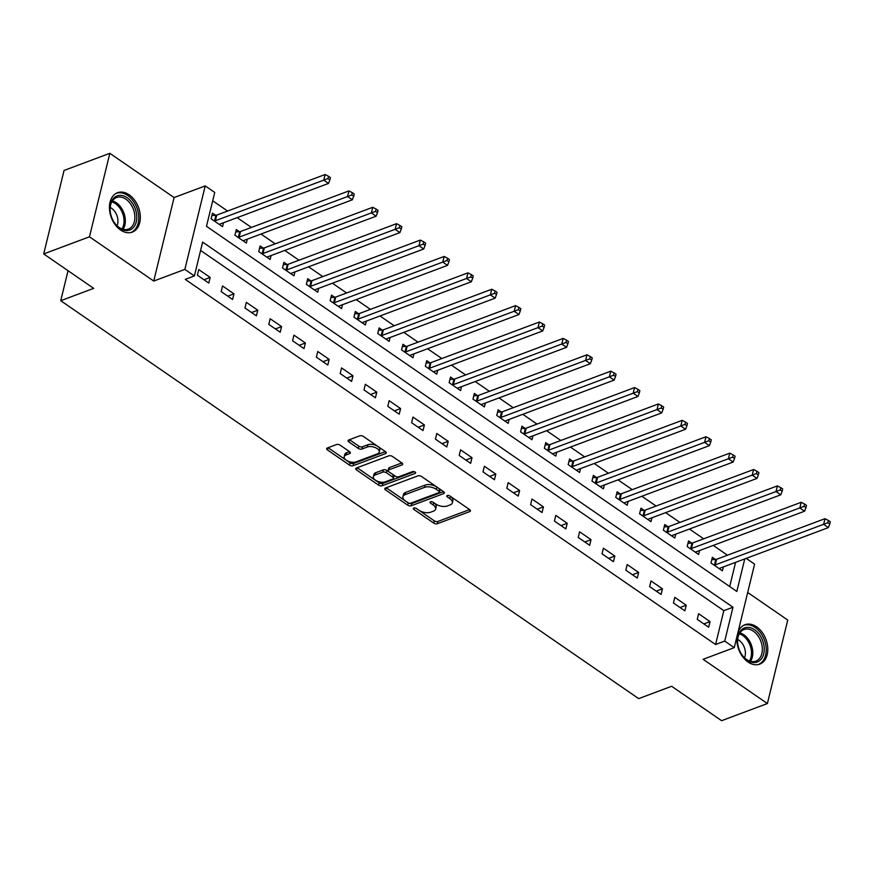 <?xml version="1.0" encoding="UTF-8"?>
<svg xmlns="http://www.w3.org/2000/svg" width="874" height="874" viewBox="0 0 874 874"><rect width="100%" height="100%" fill="white"/><g stroke="black" fill="none" stroke-linecap="round" stroke-linejoin="round"><path stroke-width="1.31" d="M413.806 508.034A1.857 0.94 -166.3 0 0 413.315 508.504A1.857 0.94 -166.3 0 0 413.861 509.411L433.723 523.089A2.644 1.344 -166.3 0 0 437.382 523.701L469.731 511.585A2.644 1.344 -166.3 0 0 470.441 510.919A2.644 1.344 -166.3 0 0 469.666 509.618L449.804 495.951A1.857 0.94 -166.3 0 0 447.237 495.514A1.857 0.94 -166.3 0 0 446.745 495.984A1.857 0.94 -166.3 0 0 447.28 496.891L449.859 498.661A8.478 4.315 -166.3 0 1 452.339 502.823A8.478 4.315 -166.3 0 1 450.088 504.932L447.39 505.937A8.478 4.315 -166.3 0 1 435.656 503.981L433.089 502.211A1.857 0.94 -166.3 0 0 430.521 501.774A1.857 0.94 -166.3 0 0 430.03 502.244A1.857 0.94 -166.3 0 0 430.576 503.151L433.143 504.921A8.478 4.315 -166.3 0 1 435.623 509.083A8.478 4.315 -166.3 0 1 433.373 511.192L430.674 512.197A8.478 4.315 -166.3 0 1 418.941 510.241L416.374 508.471A1.857 0.94 -166.3 0 0 413.806 508.034M120.59 230.026A21.042 14.508 69.5 0 0 132.258 232.134A21.042 14.508 69.5 0 0 140.244 215.201A21.042 14.508 69.5 0 0 129.166 194.826A21.042 14.508 69.5 0 0 117.498 192.717A21.042 14.508 69.5 0 0 109.512 209.651A21.042 14.508 69.5 0 0 120.59 230.026M737.23 635.409A21.042 14.508 69.5 0 0 748.046 662.033A21.042 14.508 69.5 0 0 759.725 664.142A21.042 14.508 69.5 0 0 767.711 647.208A21.042 14.508 69.5 0 0 756.633 626.833A21.042 14.508 69.5 0 0 744.954 624.724A21.042 14.508 69.5 0 0 737.809 633.049M340.128 445.172A2.644 1.344 -166.3 0 0 336.457 444.56L327.389 447.958A2.644 1.344 -166.3 0 0 326.679 448.624A2.644 1.344 -166.3 0 0 327.455 449.924L349.513 465.11A2.644 1.344 -166.3 0 0 353.183 465.722L385.532 453.606A2.644 1.344 -166.3 0 0 386.232 452.951A2.644 1.344 -166.3 0 0 385.456 451.65L363.398 436.465A2.644 1.344 -166.3 0 0 359.727 435.842L348.77 439.95A2.644 1.344 -166.3 0 0 348.071 440.616A2.644 1.344 -166.3 0 0 348.846 441.916L358.285 448.417A2.644 1.344 -166.3 0 0 361.945 449.028L367.386 446.985A7.09 3.605 -166.3 0 1 375.372 447.641A7.09 3.605 -166.3 0 1 379.272 452.109A7.09 3.605 -166.3 0 1 377.382 453.879L356.089 461.854A7.09 3.605 -166.3 0 1 348.103 461.199A7.09 3.605 -166.3 0 1 344.203 456.731A7.09 3.605 -166.3 0 1 346.093 454.961L349.633 453.639A2.644 1.344 -166.3 0 0 350.343 452.972A2.644 1.344 -166.3 0 0 349.567 451.672L340.128 445.172M43.7 253.941L64.053 170.452L109.829 153.311L89.476 236.799L43.7 253.941L93.682 288.354L60.732 300.7L638.676 698.621L671.636 686.276L721.618 720.689L767.394 703.548L703.122 659.302L734.247 647.645L724.732 641.09L715.577 644.509L185.233 279.374L194.389 275.944L184.862 269.389L205.215 185.9L214.742 192.455L206.483 226.3L736.826 591.447L744.757 558.923M89.476 236.799L153.737 281.046L184.862 269.389M385.521 487.987A2.644 1.344 -166.3 0 0 384.811 488.642A2.644 1.344 -166.3 0 0 385.587 489.943L407.645 505.128A2.644 1.344 -166.3 0 0 411.315 505.74L443.653 493.624A2.644 1.344 -166.3 0 0 444.363 492.969A2.644 1.344 -166.3 0 0 443.588 491.669L421.53 476.483A2.644 1.344 -166.3 0 0 417.859 475.871L385.521 487.987M378.584 485.125L356.526 469.939A2.644 1.344 -166.3 0 1 355.751 468.639A2.644 1.344 -166.3 0 1 356.45 467.972L388.799 455.857A2.644 1.344 -166.3 0 1 392.47 456.468L401.909 462.969A2.644 1.344 -166.3 0 1 402.685 464.269A2.644 1.344 -166.3 0 1 401.974 464.935L388.854 469.841A2.644 1.344 -166.3 0 0 388.154 470.507A2.644 1.344 -166.3 0 0 388.93 471.807L395.19 476.112A2.644 1.344 -166.3 0 0 398.861 476.734L412.517 471.61A1.857 0.94 -166.3 0 1 414.604 471.785A1.857 0.94 -166.3 0 1 415.62 472.954A1.857 0.94 -166.3 0 1 415.128 473.413L382.244 485.736A2.644 1.344 -166.3 0 1 378.584 485.125L379.13 482.863L357.127 467.721M767.394 703.548L787.747 620.059L747.696 592.485M715.577 644.509L723.825 610.664L200.605 250.434M710.038 621.6L698.61 613.734L697.244 619.371L708.661 627.237L710.038 621.6L703.843 623.916M686.232 605.212L674.815 597.346L673.439 602.984L684.866 610.85L686.232 605.212L680.038 607.528M662.437 588.825L651.01 580.959L649.633 586.596L661.061 594.462L662.437 588.825L656.232 591.141M638.632 572.437L627.204 564.571L625.828 570.209L637.255 578.075L638.632 572.437L632.437 574.753M614.826 556.05L603.399 548.173L602.022 553.821L613.45 561.687L614.826 556.05L608.632 558.366M591.021 539.651L579.593 531.785L578.217 537.434L589.644 545.3L591.021 539.651L584.826 541.978M567.215 523.264L555.798 515.398L554.422 521.046L565.839 528.912L567.215 523.264L561.021 525.591M543.42 506.876L531.993 499.01L530.616 504.648L542.044 512.525L543.42 506.876L537.215 509.203M519.615 490.489L508.187 482.623L506.811 488.26L518.238 496.126L519.615 490.489L513.42 492.816M495.809 474.101L484.382 466.235L483.005 471.873L494.433 479.739L495.809 474.101L489.615 476.417M472.004 457.714L460.576 449.848L459.2 455.485L470.627 463.351L472.004 457.714L465.809 460.03M448.198 441.326L436.782 433.46L435.405 439.098L446.822 446.964L448.198 441.326L442.004 443.642M424.403 424.939L412.976 417.073L411.599 422.71L423.027 430.576L424.403 424.939L418.198 427.255M400.598 408.551L389.17 400.674L387.794 406.323L399.221 414.189L400.598 408.551L394.392 410.867M376.792 392.153L365.365 384.287L363.988 389.935L375.416 397.801L376.792 392.153L370.598 394.48M352.987 375.765L341.559 367.899L340.183 373.548L351.61 381.414L352.987 375.765L346.792 378.092M329.181 359.378L317.754 351.512L316.388 357.16L327.805 365.026L329.181 359.378L322.987 361.705M305.376 342.99L293.959 335.124L292.582 340.762L304.01 348.628L305.376 342.99L299.181 345.317M281.581 326.603L270.153 318.737L268.777 324.374L280.204 332.24L281.581 326.603L275.376 328.919M257.775 310.215L246.348 302.349L244.971 307.987L256.399 315.853L257.775 310.215L251.581 312.531M233.97 293.828L222.542 285.962L221.166 291.599L232.593 299.465L233.97 293.828L227.775 296.144M210.164 277.44L198.737 269.574L197.371 275.212L208.788 283.078L210.164 277.44L203.97 279.756M727.474 555.208L713.25 545.409M703.668 538.821L689.444 529.021M679.863 522.423L665.649 512.634M656.068 506.035L641.844 496.246M632.263 489.648L618.038 479.859M608.457 473.26L594.233 463.471M584.651 456.873L570.427 447.084M560.846 440.485L546.632 430.696M537.04 424.098L522.827 414.309M513.246 407.71L499.021 397.921M489.44 391.323L475.216 381.523M465.634 374.924L451.41 365.135M441.829 358.537L427.615 348.748M418.023 342.149L403.81 332.36M394.229 325.762L380.004 315.973M370.423 309.374L356.199 299.585M346.617 292.987L332.393 283.198M322.812 276.599L308.598 266.81M299.006 260.212L284.793 250.423M275.212 243.824L260.987 234.024M251.406 227.437L237.182 217.637M227.601 211.038L212.71 200.791M729.703 586.541L735.602 562.343M715.467 559.458L712.365 557.317L710.988 562.965L722.416 570.831L723.366 566.931M691.662 543.06L688.559 540.93L687.183 546.578L698.61 554.444L699.561 550.544M667.856 526.672L664.764 524.542L663.388 530.179L674.804 538.056L675.755 534.156M644.051 510.285L640.959 508.155L639.582 513.792L651.01 521.658L651.96 517.769M620.245 493.897L617.153 491.767L615.777 497.404L627.204 505.27L628.155 501.37M596.45 477.51L593.348 475.38L591.971 481.017L603.399 488.883L604.349 484.983M572.645 461.122L569.542 458.992L568.166 464.629L579.593 472.495L580.544 468.595M548.839 444.735L545.737 442.605L544.371 448.242L555.788 456.108L556.738 452.208M525.034 428.347L521.942 426.206L520.565 431.854L531.993 439.72L532.943 435.82M501.228 411.96L498.136 409.819L496.76 415.467L508.187 423.333L509.138 419.433M477.433 395.561L474.331 393.431L472.954 399.079L484.382 406.945L485.332 403.045M453.628 379.174L450.525 377.044L449.149 382.692L460.576 390.558L461.527 386.658M429.822 362.786L426.72 360.656L425.354 366.293L436.771 374.159L437.721 370.27M406.017 346.399L402.925 344.269L401.548 349.906L412.976 357.772L413.926 353.883M382.211 330.011L379.119 327.881L377.743 333.518L389.17 341.384L390.121 337.484M358.416 313.624L355.314 311.494L353.937 317.131L365.365 324.997L366.315 321.097M334.611 297.236L331.508 295.106L330.132 300.743L341.559 308.609L342.51 304.709M310.805 280.849L307.703 278.719L306.337 284.356L317.754 292.222L318.704 288.322M287 264.461L283.908 262.32L282.531 267.968L293.959 275.834L294.909 271.934M263.194 248.074L260.102 245.933L258.726 251.581L270.153 259.447L271.104 255.547M239.4 231.676L236.297 229.545L234.92 235.193L246.348 243.059L247.298 239.159M215.594 215.288L212.491 213.158L211.115 218.795L222.542 226.661L223.493 222.772M68.041 270.7L60.732 300.7M153.737 281.046L174.09 197.557L109.829 153.311M174.09 197.557L205.215 185.9M746.21 558.377L754.601 564.156L734.247 647.645M724.732 641.09L732.98 607.233L202.637 242.098L194.389 275.944M723.825 610.664L732.98 607.233M435.623 509.083L436.181 506.822A8.478 4.315 -166.3 0 0 433.69 502.659L433.143 504.921M432.739 502.004L433.69 502.659M452.339 502.823L452.885 500.562A8.478 4.315 -166.3 0 0 450.405 496.399L449.859 498.661M449.454 495.744L450.405 496.399M416.024 508.264L434.269 520.828A2.644 1.344 -166.3 0 0 437.94 521.439L469.6 509.586M386.199 487.736L408.191 502.878A2.644 1.344 -166.3 0 0 411.862 503.49L443.522 491.625M408.103 502.769A1.857 0.94 -166.3 0 0 410.671 503.206L439.065 492.565A1.857 0.94 -166.3 0 0 439.556 492.106A1.857 0.94 -166.3 0 0 439.01 491.199L436.301 489.331A8.478 4.315 -166.3 0 0 424.567 487.364L405.165 494.64A8.478 4.315 -166.3 0 0 402.914 496.749A8.478 4.315 -166.3 0 0 405.394 500.911L408.103 502.769M439.556 492.106L440.103 489.855A1.857 0.94 -166.3 0 0 439.567 488.937L439.01 491.199M402.914 496.749L403.46 494.487A8.478 4.315 -166.3 0 1 405.711 492.379L425.125 485.114A8.478 4.315 -166.3 0 1 436.858 487.069L439.567 488.937M401.843 462.925L389.411 467.59A2.644 1.344 -166.3 0 0 388.701 468.246L388.154 470.507M414.309 471.676L382.79 483.475L382.244 485.736M375.241 474.943A7.09 3.605 -166.3 0 0 373.362 476.712A7.09 3.605 -166.3 0 0 377.262 481.181A7.09 3.605 -166.3 0 0 385.248 481.825L392.743 479.018A2.644 1.344 -166.3 0 0 393.453 478.362A2.644 1.344 -166.3 0 0 392.677 477.062L386.417 472.747A2.644 1.344 -166.3 0 0 382.746 472.135L375.241 474.943L375.798 472.692A7.09 3.605 -166.3 0 0 373.908 474.451L373.362 476.712M393.453 478.362L393.999 476.101A2.644 1.344 -166.3 0 0 393.224 474.801L392.677 477.062M375.798 472.692L383.293 469.873A2.644 1.344 -166.3 0 1 386.964 470.496L393.224 474.801M379.13 482.863A2.644 1.344 -166.3 0 0 382.79 483.475M344.203 456.731L344.76 454.469A7.09 3.605 -166.3 0 1 346.639 452.71L349.502 451.639M379.272 452.109L379.819 449.848A7.09 3.605 -166.3 0 0 375.918 445.379A7.09 3.605 -166.3 0 0 367.932 444.735L367.386 446.985M349.447 439.698L358.832 446.155A2.644 1.344 -166.3 0 0 362.502 446.767L367.932 444.735M328.067 447.707L350.059 462.849A2.644 1.344 -166.3 0 0 353.73 463.46L385.39 451.607M719.324 568.701L719.455 568.537A2.698 1.377 13.7 0 1 720.001 568.187L828.388 527.601L823.625 524.313L825.001 518.675L716.614 559.273A2.698 1.377 13.7 0 1 715.795 559.436L711.797 559.677M827.842 522.718L829.754 524.029L830.3 521.767L828.399 520.456L827.842 522.718L715.238 564.91A2.698 1.377 13.7 0 1 714.419 565.074L714.091 565.096M829.754 524.029L828.388 527.601M825.001 518.675L828.399 520.456M695.518 552.302L695.649 552.149A2.698 1.377 13.7 0 1 696.196 551.8L804.583 511.203L799.819 507.925L801.196 502.288L692.809 542.885A2.698 1.377 13.7 0 1 691.99 543.049L687.991 543.289M804.047 506.33L805.948 507.641L806.494 505.38L804.593 504.069L804.047 506.33L691.432 548.522A2.698 1.377 13.7 0 1 690.613 548.686L690.285 548.708M805.948 507.641L804.583 511.203M801.196 502.288L804.593 504.069M671.713 535.915L671.844 535.762A2.698 1.377 13.7 0 1 672.39 535.412L780.777 494.815L776.014 491.538L777.39 485.9L669.003 526.498A2.698 1.377 13.7 0 1 668.184 526.661L664.185 526.902M780.242 489.943L782.143 491.254L782.689 488.992L780.788 487.681L780.242 489.943L667.627 532.135A2.698 1.377 13.7 0 1 666.807 532.299L666.48 532.321M782.143 491.254L780.777 494.815M777.39 485.9L780.788 487.681M647.907 519.527L648.038 519.375A2.698 1.377 13.7 0 1 648.584 519.025L756.971 478.428L752.219 475.15L753.585 469.513L645.209 510.11A2.698 1.377 13.7 0 1 644.378 510.263L640.38 510.514M756.436 473.555L758.337 474.866L758.894 472.605L756.982 471.294L756.436 473.555L643.832 515.747A2.698 1.377 13.7 0 1 643.002 515.911L642.674 515.933M758.337 474.866L756.971 478.428M753.585 469.513L756.982 471.294M624.102 503.14L624.244 502.987A2.698 1.377 13.7 0 1 624.79 502.637L733.177 462.04L728.413 458.763L729.79 453.125L621.403 493.723A2.698 1.377 13.7 0 1 620.584 493.876L616.574 494.127M732.631 457.168L734.531 458.479L735.089 456.217L733.177 454.906L732.631 457.168L620.027 499.36A2.698 1.377 13.7 0 1 619.207 499.524L618.879 499.546M734.531 458.479L733.177 462.04M729.79 453.125L733.177 454.906M741.6 629.695A18.212 12.553 -110.5 0 1 760.511 636.217A18.212 12.553 -110.5 0 1 760.151 660.263A18.212 12.553 -110.5 0 1 741.665 654.429A18.212 12.553 -110.5 0 1 737.722 643.909A18.212 12.553 -110.5 0 1 741.6 629.695M741.545 654.244A16.868 11.624 69.5 0 0 755.879 661.115A16.868 11.624 69.5 0 0 758.545 659.466A16.868 11.624 69.5 0 0 759.954 639.167A16.868 11.624 69.5 0 0 744.047 629.531A16.868 11.624 69.5 0 0 741.37 631.17A16.868 11.624 69.5 0 0 737.754 644.127M744.517 657.805A12.007 8.281 69.5 0 0 737.656 639.484M758.206 664.568L758.14 664.59A20.91 14.41 69.5 0 0 758.206 664.568A20.91 14.41 69.5 0 0 761.527 662.525A20.91 14.41 69.5 0 0 763.264 637.354A20.91 14.41 69.5 0 0 743.534 625.402A20.91 14.41 69.5 0 0 743.468 625.423L743.534 625.402M119.705 228.201A18.212 12.553 -110.5 0 1 114.199 222.422A18.212 12.553 -110.5 0 1 110.266 211.901A18.212 12.553 -110.5 0 1 127.123 197.743A18.212 12.553 -110.5 0 1 136.268 221.821A18.212 12.553 -110.5 0 1 119.705 228.201M114.079 222.236A16.868 11.624 69.5 0 0 119.061 227.415A16.868 11.624 69.5 0 0 128.412 229.108A16.868 11.624 69.5 0 0 134.815 215.539A16.868 11.624 69.5 0 0 125.932 199.217A16.868 11.624 69.5 0 0 116.581 197.524A16.868 11.624 69.5 0 0 110.288 212.12M117.061 225.798A12.007 8.281 69.5 0 0 111.577 208.285A12.007 8.281 69.5 0 0 110.2 207.477M130.75 232.56L130.674 232.582A20.91 14.41 69.5 0 0 130.75 232.56A20.91 14.41 69.5 0 0 138.682 215.736A20.91 14.41 69.5 0 0 127.68 195.481A20.91 14.41 69.5 0 0 116.078 193.394A20.91 14.41 69.5 0 0 116.002 193.416L116.078 193.394M600.296 486.752L600.438 486.599A2.698 1.377 13.7 0 1 600.984 486.25L709.371 445.653L704.608 442.375L705.984 436.738L597.597 477.324A2.698 1.377 13.7 0 1 596.778 477.488L592.78 477.739M708.825 440.769L710.737 442.08L711.283 439.83L709.382 438.519L708.825 440.769L596.221 482.972A2.698 1.377 13.7 0 1 595.402 483.136L595.074 483.147M710.737 442.08L709.371 445.653M705.984 436.738L709.382 438.519M576.501 470.365L576.632 470.212A2.698 1.377 13.7 0 1 577.179 469.862L685.566 429.265L680.802 425.988L682.179 420.339L573.792 460.937A2.698 1.377 13.7 0 1 572.973 461.101L568.974 461.341M685.03 424.382L686.931 425.693L687.477 423.442L685.577 422.131L685.03 424.382L572.415 466.585A2.698 1.377 13.7 0 1 571.596 466.738L571.268 466.76M686.931 425.693L685.566 429.265M682.179 420.339L685.577 422.131M552.696 453.977L552.827 453.825A2.698 1.377 13.7 0 1 553.373 453.475L661.76 412.878L656.997 409.6L658.373 403.952L549.986 444.549A2.698 1.377 13.7 0 1 549.167 444.713L545.168 444.953M661.225 407.994L663.126 409.305L663.672 407.055L661.771 405.744L661.225 407.994L548.61 450.197A2.698 1.377 13.7 0 1 547.79 450.35L547.463 450.372M663.126 409.305L661.76 412.878M658.373 403.952L661.771 405.744M528.89 437.59L529.021 437.437A2.698 1.377 13.7 0 1 529.568 437.076L637.954 396.49L633.202 393.213L634.568 387.564L526.181 428.162A2.698 1.377 13.7 0 1 525.361 428.326L521.363 428.566M637.419 391.607L639.32 392.918L639.877 390.667L637.965 389.356L637.419 391.607L524.815 433.799A2.698 1.377 13.7 0 1 523.985 433.963L523.657 433.985M639.32 392.918L637.954 396.49M634.568 387.564L637.965 389.356M505.085 421.202L505.227 421.039A2.698 1.377 13.7 0 1 505.773 420.689L614.149 380.103L609.396 376.825L610.773 371.177L502.386 411.774A2.698 1.377 13.7 0 1 501.567 411.938L497.557 412.178M613.614 375.219L615.514 376.53L616.072 374.269L614.16 372.958L613.614 375.219L501.01 417.411A2.698 1.377 13.7 0 1 500.19 417.575L499.862 417.597M615.514 376.53L614.149 380.103M610.773 371.177L614.16 372.958M481.279 404.804L481.421 404.651A2.698 1.377 13.7 0 1 481.967 404.301L590.354 363.704L585.591 360.427L586.967 354.789L478.581 395.387A2.698 1.377 13.7 0 1 477.761 395.551L473.752 395.791M589.808 358.832L591.72 360.143L592.266 357.881L590.365 356.57L589.808 358.832L477.204 401.024A2.698 1.377 13.7 0 1 476.385 401.188L476.057 401.21M591.72 360.143L590.354 363.704M586.967 354.789L590.365 356.57M457.484 388.417L457.615 388.264A2.698 1.377 13.7 0 1 458.162 387.914L566.549 347.317L561.785 344.039L563.162 338.402L454.775 378.999A2.698 1.377 13.7 0 1 453.956 379.163L449.957 379.403M566.002 342.444L567.914 343.755L568.461 341.494L566.56 340.183L566.002 342.444L453.398 384.636A2.698 1.377 13.7 0 1 452.579 384.8L452.251 384.822M567.914 343.755L566.549 347.317M563.162 338.402L566.56 340.183M433.679 372.029L433.81 371.876A2.698 1.377 13.7 0 1 434.356 371.526L542.743 330.929L537.98 327.652L539.356 322.014L430.969 362.612A2.698 1.377 13.7 0 1 430.15 362.765L426.151 363.016M542.208 326.057L544.109 327.368L544.655 325.106L542.754 323.795L542.208 326.057L429.593 368.249A2.698 1.377 13.7 0 1 428.773 368.413L428.446 368.435M544.109 327.368L542.743 330.929M539.356 322.014L542.754 323.795M409.873 355.642L410.004 355.489A2.698 1.377 13.7 0 1 410.551 355.139L518.938 314.542L514.185 311.264L515.551 305.627L407.164 346.224A2.698 1.377 13.7 0 1 406.344 346.377L402.346 346.628M518.402 309.669L520.303 310.98L520.86 308.719L518.948 307.408L518.402 309.669L405.798 351.861A2.698 1.377 13.7 0 1 404.968 352.025L404.64 352.047M520.303 310.98L518.938 314.542M515.551 305.627L518.948 307.408M386.068 339.254L386.21 339.101A2.698 1.377 13.7 0 1 386.756 338.751L495.132 298.154L490.38 294.877L491.756 289.239L383.369 329.826A2.698 1.377 13.7 0 1 382.539 329.99L378.54 330.241M494.597 293.271L496.498 294.582L497.055 292.331L495.143 291.02L494.597 293.271L381.993 335.474A2.698 1.377 13.7 0 1 381.173 335.638L380.835 335.649M496.498 294.582L495.132 298.154M491.756 289.239L495.143 291.02M362.262 322.867L362.404 322.714A2.698 1.377 13.7 0 1 362.95 322.364L471.337 281.767L466.574 278.489L467.951 272.841L359.564 313.438A2.698 1.377 13.7 0 1 358.744 313.602L354.735 313.842M470.791 276.883L472.703 278.194L473.249 275.944L471.348 274.633L470.791 276.883L358.187 319.086A2.698 1.377 13.7 0 1 357.368 319.239L357.04 319.261M472.703 278.194L471.337 281.767M467.951 272.841L471.348 274.633M338.467 306.479L338.599 306.326A2.698 1.377 13.7 0 1 339.145 305.976L447.532 265.379L442.768 262.102L444.145 256.453L335.758 297.051A2.698 1.377 13.7 0 1 334.939 297.215L330.94 297.455M446.985 260.496L448.897 261.807L449.444 259.556L447.543 258.245L446.985 260.496L334.381 302.699A2.698 1.377 13.7 0 1 333.562 302.852L333.234 302.874M448.897 261.807L447.532 265.379M444.145 256.453L447.543 258.245M314.662 290.092L314.793 289.939A2.698 1.377 13.7 0 1 315.339 289.589L423.726 248.992L418.963 245.714L420.339 240.066L311.952 280.663A2.698 1.377 13.7 0 1 311.133 280.827L307.135 281.067M423.191 244.108L425.092 245.419L425.638 243.169L423.737 241.858L423.191 244.108L310.576 286.301A2.698 1.377 13.7 0 1 309.757 286.464L309.429 286.486M425.092 245.419L423.726 248.992M420.339 240.066L423.737 241.858M290.856 273.704L290.987 273.551A2.698 1.377 13.7 0 1 291.534 273.191L399.921 232.604L395.157 229.327L396.534 223.678L288.147 264.276A2.698 1.377 13.7 0 1 287.327 264.44L283.329 264.68M399.385 227.721L401.286 229.032L401.832 226.77L399.931 225.459L399.385 227.721L286.781 269.913A2.698 1.377 13.7 0 1 285.951 270.077L285.623 270.099M401.286 229.032L399.921 232.604M396.534 223.678L399.931 225.459M267.051 257.306L267.193 257.153A2.698 1.377 13.7 0 1 267.728 256.803L376.115 216.206L371.363 212.928L372.739 207.291L264.352 247.888A2.698 1.377 13.7 0 1 263.522 248.052L259.523 248.292M375.58 211.333L377.481 212.644L378.038 210.383L376.126 209.072L375.58 211.333L262.976 253.526A2.698 1.377 13.7 0 1 262.156 253.689L261.818 253.711M377.481 212.644L376.115 216.206M372.739 207.291L376.126 209.072M243.245 240.918L243.387 240.765A2.698 1.377 13.7 0 1 243.933 240.416L352.32 199.818L347.557 196.541L348.934 190.903L240.547 231.501A2.698 1.377 13.7 0 1 239.727 231.665L235.718 231.905M351.774 194.946L353.686 196.257L354.232 193.995L352.331 192.684L351.774 194.946L239.17 237.138A2.698 1.377 13.7 0 1 238.351 237.302L238.023 237.324M353.686 196.257L352.32 199.818M348.934 190.903L352.331 192.684M219.45 224.531L219.582 224.378A2.698 1.377 13.7 0 1 220.128 224.028L328.515 183.431L323.751 180.153L325.128 174.516L216.741 215.113A2.698 1.377 13.7 0 1 215.922 215.266L211.923 215.517M327.969 178.558L329.88 179.869L330.427 177.608L328.526 176.297L327.969 178.558L215.365 220.751A2.698 1.377 13.7 0 1 214.545 220.914L214.217 220.936M329.88 179.869L328.515 183.431M325.128 174.516L328.526 176.297M414.221 507.947L413.861 509.411M447.641 495.427L447.28 496.891M430.926 501.687L430.576 503.151M470.114 510.012L469.731 511.585M437.94 521.439L437.382 523.701M434.269 520.828L433.723 523.089M444.036 492.062L443.653 493.624M411.862 503.49L411.315 505.74M408.191 502.878L407.645 505.128M386.122 487.758L385.587 489.943M436.858 487.069L436.301 489.331M425.125 485.114L424.567 487.364M405.711 492.379L405.165 494.64M357.051 467.743L356.526 469.939M402.357 463.362L401.974 464.935M389.411 467.59L388.854 469.841M415.401 472.321L415.128 473.413M386.964 470.496L386.417 472.747M383.293 469.873L382.746 472.135M350.015 452.066L349.633 453.639M346.639 452.71L346.093 454.961M362.502 446.767L361.945 449.028M358.832 446.155L358.285 448.417M349.371 439.731L348.846 441.916M385.915 452.033L385.532 453.606M353.73 463.46L353.183 465.722M350.059 462.849L349.513 465.11M327.99 447.739L327.455 449.924M716.614 559.273L715.238 564.91M715.795 559.436L714.419 565.074M692.809 542.885L691.432 548.522M691.99 543.049L690.613 548.686M669.003 526.498L667.627 532.135M668.184 526.661L666.807 532.299M645.209 510.11L643.832 515.747M644.378 510.263L643.002 515.911M621.403 493.723L620.027 499.36M620.584 493.876L619.207 499.524M739.874 632.918A16.868 11.624 -110.5 0 1 751.301 644.815A16.868 11.624 -110.5 0 1 750.504 661.301M749.444 660.973A16.311 11.242 69.5 0 0 750.045 645.296A16.311 11.242 69.5 0 0 739.295 633.869M112.407 200.911A16.868 11.624 -110.5 0 1 116.395 202.79A16.868 11.624 -110.5 0 1 123.048 229.294M121.989 228.966A16.311 11.242 69.5 0 0 115.379 203.587A16.311 11.242 69.5 0 0 111.839 201.861M597.597 477.324L596.221 482.972M596.778 477.488L595.402 483.136M573.792 460.937L572.415 466.585M572.973 461.101L571.596 466.738M549.986 444.549L548.61 450.197M549.167 444.713L547.79 450.35M526.181 428.162L524.815 433.799M525.361 428.326L523.985 433.963M502.386 411.774L501.01 417.411M501.567 411.938L500.19 417.575M478.581 395.387L477.204 401.024M477.761 395.551L476.385 401.188M454.775 378.999L453.398 384.636M453.956 379.163L452.579 384.8M430.969 362.612L429.593 368.249M430.15 362.765L428.773 368.413M407.164 346.224L405.798 351.861M406.344 346.377L404.968 352.025M383.369 329.826L381.993 335.474M382.539 329.99L381.173 335.638M359.564 313.438L358.187 319.086M358.744 313.602L357.368 319.239M335.758 297.051L334.381 302.699M334.939 297.215L333.562 302.852M311.952 280.663L310.576 286.301M311.133 280.827L309.757 286.464M288.147 264.276L286.781 269.913M287.327 264.44L285.951 270.077M264.352 247.888L262.976 253.526M263.522 248.052L262.156 253.689M240.547 231.501L239.17 237.138M239.727 231.665L238.351 237.302M216.741 215.113L215.365 220.751M215.922 215.266L214.545 220.914"/></g></svg>

